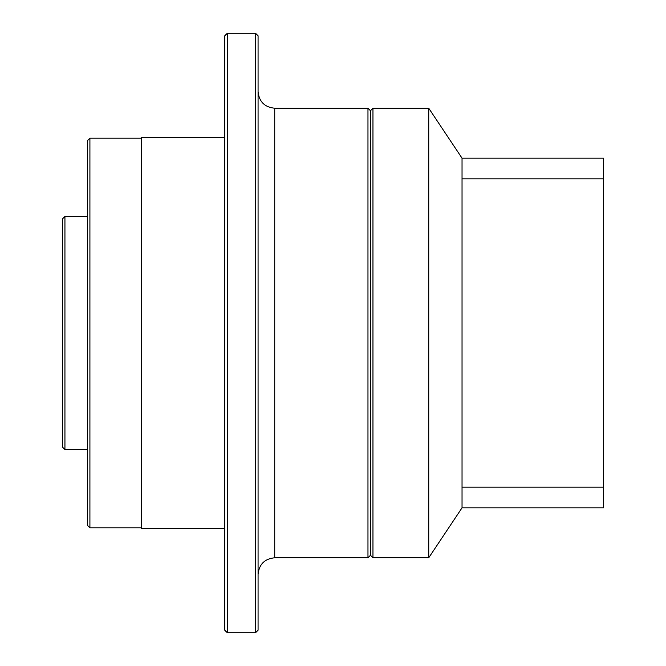 <?xml version="1.0" encoding="UTF-8"?>
<svg xmlns="http://www.w3.org/2000/svg" width="666" height="666" viewBox="0 0 666 666"><rect width="100%" height="100%" fill="white"/><g stroke="black" fill="none" stroke-linecap="round" stroke-linejoin="round"><path stroke-width="1" d="M462.038 178.821L603.562 178.821L603.562 158.175L462.038 158.175L462.038 507.825L428.738 557.775L428.738 108.225L372.96 108.225L370.463 110.722L370.463 555.278L367.965 557.775L367.965 108.225L274.725 108.225L274.725 557.775C264.61 558.757 259.066 564.31 258.075 574.425M372.96 108.225L372.96 557.775L428.738 557.775M64.935 216.45L64.935 449.55L62.438 447.053L62.438 218.947L64.935 216.45L87.413 216.45M89.91 527.805L87.413 525.308L87.413 140.692L89.91 138.195L89.91 527.805L141.525 527.805M227.273 632.7L224.775 630.202L224.775 35.797L227.273 33.3L227.273 632.7L255.578 632.7L255.578 33.3L227.273 33.3M255.578 33.3L258.075 35.797L258.075 630.202L255.578 632.7M224.775 528.638L141.525 528.638L141.525 137.363L224.775 137.363M603.562 178.821L603.562 507.825L462.038 507.825M603.562 487.179L462.038 487.179M462.038 158.175L428.738 108.225M370.463 110.722L367.965 108.225M141.525 138.195L89.91 138.195M367.965 557.775L274.725 557.775M274.725 108.225C264.61 107.243 259.066 101.69 258.075 91.575M87.413 449.55L64.935 449.55M370.463 555.278L372.96 557.775"/></g></svg>
